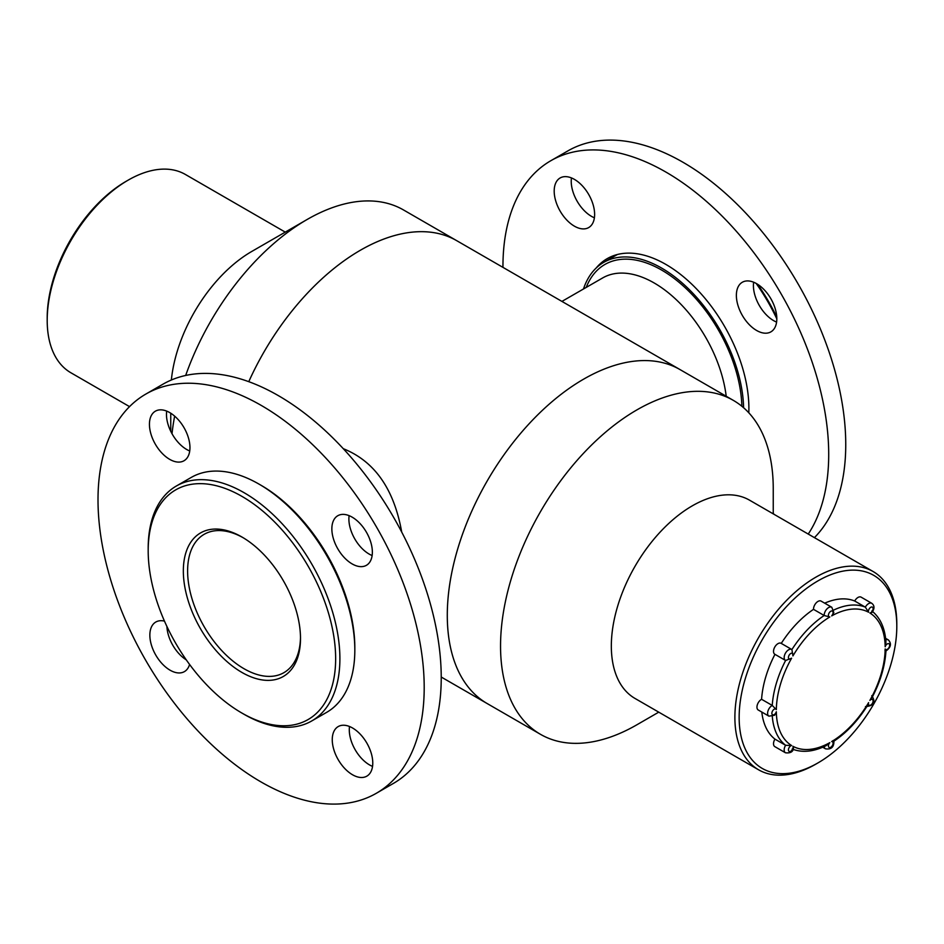 <?xml version="1.0" encoding="UTF-8"?>
<svg xmlns="http://www.w3.org/2000/svg" width="944" height="944" viewBox="0 0 944 944"><rect width="100%" height="100%" fill="white"/><g stroke="black" fill="none" stroke-linecap="round" stroke-linejoin="round"><path stroke-width="1.42" d="M185.673 375.476A192.824 111.321 -60 0 1 192.965 356.738A192.824 111.321 -60 0 1 307.107 219.504A192.824 111.321 -60 0 1 403.513 209.957L456.778 240.708A192.824 111.321 120 0 0 360.502 250.172A192.824 111.321 120 0 0 248.768 381.683A192.824 111.321 -60 0 1 456.778 240.708L680.046 369.6A192.824 111.321 120 0 0 487.222 480.933A192.824 111.321 120 0 0 487.222 703.575L540.487 734.326A192.824 111.321 120 0 0 636.893 724.78L658.747 712.154M773.242 513.866L773.242 488.626A192.824 111.321 120 0 0 733.299 400.35A192.824 111.321 120 0 0 540.475 511.683A192.824 111.321 120 0 0 540.487 734.326M873.094 571.509L749.524 500.167A114.484 66.104 120 0 0 635.041 566.27A114.484 66.104 120 0 0 635.041 698.466L758.598 769.808A114.484 66.104 -60 0 1 741.052 678.063A114.484 66.104 -60 0 1 815.84 577.185A114.484 66.104 -60 0 1 873.094 571.509A114.484 66.104 -60 0 1 896.8 623.925L896.8 626.379A111.475 64.357 120 0 0 817.976 580.867A111.475 64.357 120 0 0 739.152 717.393A111.475 64.357 120 0 0 817.976 762.905A111.475 64.357 120 0 0 896.8 626.379M817.976 762.905L815.852 764.133A114.484 66.104 -60 0 1 758.598 769.808M172.009 433.721A192.824 111.321 -60 0 1 174.64 416.127M171.36 380.007A114.484 66.104 -60 0 1 183.95 332.961A114.484 66.104 -60 0 1 251.718 251.482L307.107 219.504M285.253 232.118L185.402 174.475A114.484 66.104 120 0 0 172.433 169.802A114.484 66.104 120 0 0 128.148 180.151A114.484 66.104 120 0 0 60.381 261.63A114.484 66.104 120 0 0 47.2 320.358A114.484 66.104 120 0 0 70.906 372.774L129.54 406.628M47.2 320.358L47.2 317.904A111.475 64.357 -60 0 1 60.038 260.709A111.475 64.357 -60 0 1 126.024 181.378L128.148 180.151M733.299 400.35L680.046 369.6A192.824 111.321 120 0 0 583.77 379.075A192.824 111.321 120 0 0 457.687 548.983A192.824 111.321 120 0 0 487.222 703.575L441.226 677.025M343.274 448.683C374.556 461.215 394.037 489.016 401.719 532.097M770.953 331.828A28.627 16.532 -119.9 0 0 770.882 298.752A28.627 16.532 -119.9 0 0 742.314 282.256A28.627 16.532 -119.9 0 0 742.267 315.308A28.627 16.532 -119.9 0 0 770.882 331.863A28.627 16.532 -119.9 0 0 770.953 331.828M808.241 534.068A230.478 133.128 -119.9 0 0 764.05 266.81A230.478 133.128 -119.9 0 0 550.848 160.704A230.478 133.128 -119.9 0 0 502.951 267.364M748.804 412.799A117.504 67.862 -119.9 0 0 699.48 292.05A117.504 67.862 -119.9 0 0 607.216 258.621A117.504 67.862 -119.9 0 0 596.077 268.12M773.832 514.209A28.627 16.532 -119.9 0 0 773.242 512.934M588.761 227.528A28.627 16.532 -119.9 0 0 588.69 194.452A28.627 16.532 -119.9 0 0 560.122 177.968A28.627 16.532 -119.9 0 0 560.087 211.019A28.627 16.532 -119.9 0 0 588.69 227.575A28.627 16.532 -119.9 0 0 588.761 227.528M814.412 537.632A230.478 133.128 -119.9 0 0 788.96 268.851A230.478 133.128 -119.9 0 0 567.899 150.887L550.848 160.704M753.642 282.221A28.627 16.532 -119.9 0 0 776.593 322.093M571.45 177.92A28.627 16.532 -119.9 0 0 594.413 217.793M155.406 444.317A28.627 16.544 -120 0 0 184.009 460.755A28.627 16.544 -120 0 0 184.033 427.691A28.627 16.544 -120 0 0 155.382 411.183A28.627 16.544 -120 0 0 155.406 444.317M338.223 759.708A28.627 16.544 -120 0 0 366.827 776.157A28.627 16.544 -120 0 0 366.85 743.093A28.627 16.544 -120 0 0 338.2 726.573A28.627 16.544 -120 0 0 338.223 759.708M146.037 660.883A230.478 133.257 -120 0 0 376.349 793.267A230.478 133.257 -120 0 0 376.514 527.035A230.478 133.257 -120 0 0 145.86 394.061A230.478 133.257 -120 0 0 146.037 660.883M164.468 621.117A28.627 16.544 -120 0 0 155.795 622.037A28.627 16.544 -120 0 0 155.819 655.171A28.627 16.544 -120 0 0 184.422 671.609A28.627 16.544 -120 0 0 189.579 664.446M337.822 548.853A28.627 16.544 -120 0 0 366.425 565.303A28.627 16.544 -120 0 0 366.437 532.239A28.627 16.544 -120 0 0 337.799 515.719A28.627 16.544 -120 0 0 337.822 548.853M376.349 793.267L393.388 783.426A230.478 133.257 -120 0 0 393.542 517.194A230.478 133.257 -120 0 0 162.887 384.232L145.86 394.061M349.516 726.514A28.627 16.544 -120 0 0 355.251 749.878A28.627 16.544 -120 0 0 372.538 766.386M166.911 626.462A28.627 16.544 -120 0 0 172.846 645.33A28.627 16.544 -120 0 0 186.287 659.868M166.699 411.112A28.627 16.544 -120 0 0 172.445 434.476A28.627 16.544 -120 0 0 189.732 450.984M349.115 515.66A28.627 16.544 -120 0 0 354.85 539.024A28.627 16.544 -120 0 0 372.137 555.532M854.698 601.009L865.341 607.157A6.313 3.646 -60 0 1 871.772 603.299L861.129 597.151A6.313 3.646 120 0 0 854.698 601.009A79.992 46.185 120 0 0 824.69 603.169M791.662 649.413L781.254 643.407A6.313 3.646 120 0 0 781.136 643.336A6.313 3.646 120 0 0 774.823 646.97A6.313 3.646 120 0 0 774.823 654.263A6.313 3.646 120 0 0 774.953 654.334L785.361 660.34M813.516 609.352L824.171 615.5A6.313 3.646 -60 0 1 826.838 609.033A6.313 3.646 -60 0 1 831.782 607.263L821.127 601.116A6.313 3.646 120 0 0 816.182 602.886A6.313 3.646 120 0 0 813.516 609.352A79.992 46.185 120 0 0 781.254 643.407M774.823 654.263L785.609 660.481A6.313 3.646 -60 0 1 785.479 660.411A6.313 3.646 -60 0 1 785.479 653.13A6.313 3.646 -60 0 1 791.792 649.484A6.313 3.646 -60 0 1 791.91 649.555L792.936 655.915A3.292 1.9 120 0 0 791.048 653.342A3.292 1.9 120 0 0 788.452 657.85A3.292 1.9 120 0 0 791.615 658.192L785.609 660.481A79.992 46.185 -60 0 0 772.239 705.439L761.584 699.292A6.313 3.646 120 0 0 757.324 704.838A6.313 3.646 120 0 0 758.256 710.006L768.912 716.154A6.313 3.646 -60 0 1 767.979 710.985A6.313 3.646 -60 0 1 772.239 705.439L776.334 709.617A3.292 1.9 120 0 0 772.77 710.62A3.292 1.9 120 0 0 772.77 714.879A3.292 1.9 120 0 0 776.334 711.764L774.599 715.257L768.912 716.154M774.953 654.334A79.992 46.185 120 0 0 761.584 699.292M772.298 716.531A79.992 46.185 -60 0 0 785.609 745.276L774.953 739.128A6.313 3.646 120 0 0 774.823 746.633L785.479 752.781A6.313 3.646 -60 0 1 785.609 745.276L791.615 745.548A3.292 1.9 120 0 0 788.452 749.548A3.292 1.9 120 0 0 791.048 751.046A3.292 1.9 120 0 0 792.936 746.303L793.479 748.521C792.913 751.931 790.234 753.347 785.479 752.781M761.808 712.059A79.992 46.185 120 0 0 774.953 739.128M792.146 749.029C802.329 752.946 813.704 751.79 826.248 745.595L829.823 742.645A3.292 1.9 120 0 0 828.915 747.294A3.292 1.9 120 0 0 832.596 745.17A3.292 1.9 120 0 0 831.688 741.571L833.092 740.568M831.782 607.263L833.847 612.632L831.688 615.889A3.292 1.9 120 0 0 832.596 611.24A3.292 1.9 120 0 0 828.915 613.364A3.292 1.9 120 0 0 829.823 616.963L824.171 615.5A79.992 46.185 -60 0 0 791.91 649.555L781.136 643.336M871.772 603.299C874.592 605.493 874.699 608.514 872.091 612.361L869.896 612.998A3.292 1.9 120 0 0 873.07 608.998A3.292 1.9 120 0 0 870.462 607.488A3.292 1.9 120 0 0 868.586 612.231L865.341 607.157A79.992 46.185 -60 0 0 833.812 610.013M885.012 650.628L885.177 648.917A3.292 1.9 120 0 0 888.752 647.914A3.292 1.9 120 0 0 888.752 643.666A3.292 1.9 120 0 0 885.177 646.77L885.944 642.203C885.035 628.232 880.351 617.813 871.867 610.945M824.206 746.562A6.313 3.646 -60 0 0 825.469 748.816C831.216 749.701 834.024 747.141 833.906 741.146L833.882 741.193C846.591 732.745 857.707 720.98 867.229 705.911L868.586 702.631A3.292 1.9 120 0 0 870.462 705.203A3.292 1.9 120 0 0 873.07 700.684A3.292 1.9 120 0 0 869.896 700.354L872.067 697.533C880.363 681.745 884.988 666.24 885.944 651.018L885.92 651.053C890.959 647.36 891.761 643.643 888.339 639.914L885.59 638.321M757.631 284.297A132.561 76.617 60.1 0 1 776.782 317.16M776.829 318.883A135.582 78.352 -119.9 0 0 756.168 283.436M743.601 407.725A115.994 67.036 -119.9 0 0 692.082 292.439A115.994 67.036 -119.9 0 0 603.7 262.385A115.994 67.036 -119.9 0 0 583.486 288.982M243.163 537.726A79.839 46.138 -119.9 0 0 204.187 534.304A79.839 46.138 -119.9 0 0 191.868 598.307A79.839 46.138 -119.9 0 0 243.989 668.706A79.839 46.138 -119.9 0 0 283.908 672.659A79.839 46.138 -119.9 0 0 300.499 637.224M241.865 672.399A82.848 47.884 60.1 0 1 183.337 570.813A82.848 47.884 60.1 0 1 242.101 537.101A82.848 47.884 60.1 0 1 300.499 638.463A82.848 47.884 60.1 0 1 241.865 672.399M241.829 713.003A132.561 76.617 -119.9 0 0 335.651 658.794A132.561 76.617 -119.9 0 0 241.947 496.379A132.561 76.617 -119.9 0 0 148.184 550.706A132.561 76.617 -119.9 0 0 241.629 712.897A132.561 76.617 -119.9 0 0 241.829 713.003M148.184 550.706L148.184 548.252A135.582 78.352 60.1 0 1 176.363 486.007A135.582 78.352 60.1 0 1 244.142 492.733A135.582 78.352 60.1 0 1 332.666 612.267A135.582 78.352 60.1 0 1 311.732 720.956A135.582 78.352 60.1 0 1 243.953 714.242A135.582 78.352 60.1 0 1 243.753 714.124L241.629 712.897M311.732 720.956L326.648 712.366A135.582 78.352 -119.9 0 0 354.826 650.133A135.582 78.352 -119.9 0 0 259.246 484.248A135.582 78.352 -119.9 0 0 259.057 484.142A135.582 78.352 -119.9 0 0 191.278 477.416L176.363 486.007M259.246 484.248L261.37 485.476A132.561 76.617 60.1 0 1 354.826 647.678L354.826 650.133M829.823 616.963A76.983 44.439 120 0 0 792.936 655.915M791.615 658.192A76.983 44.439 120 0 0 776.334 709.617M776.334 711.764A76.983 44.439 120 0 0 791.615 745.548M792.936 746.303A76.983 44.439 120 0 0 829.823 742.645M831.688 741.571A76.983 44.439 120 0 0 868.586 702.631M869.896 700.354A76.983 44.439 120 0 0 885.177 648.917M885.177 646.77A76.983 44.439 120 0 0 869.896 612.998M868.586 612.231A76.983 44.439 120 0 0 831.688 615.889M885.767 639.938A6.313 3.646 -60 0 1 888.339 639.914M586.236 287.401A113.587 65.643 60.1 0 1 674.464 278.669A113.587 65.643 60.1 0 1 741.878 406.274M726.207 396.256A103.038 59.555 -119.9 0 0 677.013 300.404A103.038 59.555 -119.9 0 0 602.709 277.914L561.928 301.407M170.758 413.224L170.758 431.325M825.469 748.816L822.708 747.223M871.772 695.669C875.997 702.242 873.896 705.876 865.471 706.596M617.352 254.514L603.7 262.385"/></g></svg>
